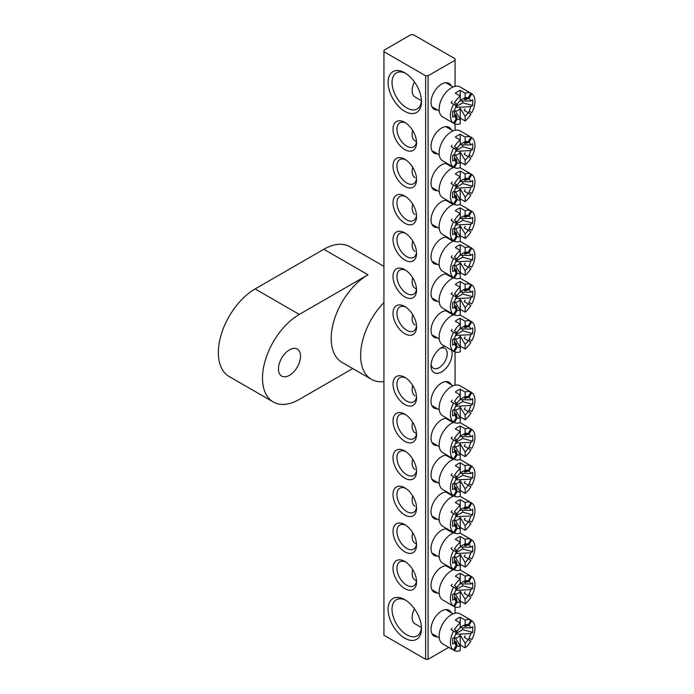 <?xml version="1.0" encoding="UTF-8"?>
<svg xmlns="http://www.w3.org/2000/svg" width="694" height="694" viewBox="0 0 694 694"><rect width="100%" height="100%" fill="white"/><g stroke="black" fill="none" stroke-linecap="round" stroke-linejoin="round"><path stroke-width="1.04" d="M289.485 375.324A15.615 9.013 120 0 0 299.687 361.565A15.615 9.013 120 0 0 297.292 349.056A15.615 9.013 120 0 0 289.485 349.837A15.615 9.013 120 0 0 279.292 363.587A15.615 9.013 120 0 0 281.686 376.096A15.615 9.013 120 0 0 289.485 375.324M352.743 368.549L299.305 399.406A52.041 30.042 -60 0 1 273.28 401.982L229.124 376.486A52.041 30.042 120 0 1 221.152 334.786A52.041 30.042 120 0 1 255.14 288.93L323.829 249.276L367.985 274.772A52.041 30.042 120 0 0 333.996 320.628A52.041 30.042 120 0 0 341.969 362.329L371.411 379.323A52.041 30.042 120 0 0 383.938 381.57M383.938 302.515A52.041 30.042 120 0 0 371.411 379.323M367.985 274.772L299.305 314.425A52.041 30.042 -60 0 0 265.308 360.281A52.041 30.042 -60 0 0 273.28 401.982M323.829 249.276A52.041 30.042 -60 0 1 349.854 246.7L383.938 266.375M437.385 636.78A14.921 8.614 -60 0 1 431.035 629.276A14.921 8.614 -60 0 1 441.584 611.006A14.921 8.614 -60 0 1 451.256 612.75M437.385 109.912A14.921 8.614 -60 0 1 431.035 102.4A14.921 8.614 -60 0 1 441.584 84.13A14.921 8.614 -60 0 1 451.256 85.874M451.603 350.149A14.921 8.614 -60 0 1 441.584 371.923A14.921 8.614 -60 0 1 431.035 365.833A14.921 8.614 -60 0 1 441.584 347.564L441.584 347.564A14.921 8.614 -60 0 1 444.88 346.271M431.113 364.281A11.451 6.61 120 0 0 433.403 368.245A11.451 6.61 120 0 0 439.129 367.681A11.451 6.61 120 0 0 446.606 357.592A11.451 6.61 120 0 0 444.854 348.414A11.451 6.61 120 0 0 440.274 348.414M404.784 638.194A23.587 13.62 60 0 1 388.102 609.306A23.587 13.62 60 0 1 404.784 599.677L404.784 599.677A23.587 13.62 60 0 1 421.466 628.564A23.587 13.62 60 0 1 404.784 638.194M405.799 600.293A20.811 12.015 -120 0 0 396.343 599.772A20.811 12.015 -120 0 0 393.151 616.454A20.811 12.015 -120 0 0 406.745 634.802A20.811 12.015 -120 0 0 417.155 635.825A20.811 12.015 -120 0 0 421.44 627.376M404.784 111.326A23.587 13.62 60 0 1 388.102 82.43A23.587 13.62 60 0 1 404.784 72.801L404.784 72.801A23.587 13.62 60 0 1 421.466 101.688A23.587 13.62 60 0 1 404.784 111.326M405.799 73.417A20.811 12.015 -120 0 0 396.343 72.905A20.811 12.015 -120 0 0 393.151 89.578A20.811 12.015 -120 0 0 406.745 107.926A20.811 12.015 -120 0 0 417.155 108.958A20.811 12.015 -120 0 0 421.44 100.509M437.385 153.816A14.921 8.614 -60 0 1 431.035 146.304A14.921 8.614 -60 0 1 441.584 128.034A14.921 8.614 -60 0 1 451.256 129.778M437.385 190.642A14.921 8.614 -60 0 1 431.035 183.129A14.921 8.614 -60 0 1 441.584 164.86A14.921 8.614 -60 0 1 447.196 163.489M450.51 165.398A14.921 8.614 -60 0 1 451.256 166.603M437.385 227.467A14.921 8.614 -60 0 1 431.035 219.955A14.921 8.614 -60 0 1 441.584 201.685A14.921 8.614 -60 0 1 447.196 200.314M450.51 202.223A14.921 8.614 -60 0 1 451.256 203.429M437.385 264.284A14.921 8.614 -60 0 1 431.035 256.78A14.921 8.614 -60 0 1 441.584 238.51A14.921 8.614 -60 0 1 447.196 237.14M450.51 239.048A14.921 8.614 -60 0 1 451.256 240.254M437.385 301.109A14.921 8.614 -60 0 1 431.035 293.605A14.921 8.614 -60 0 1 441.584 275.336A14.921 8.614 -60 0 1 447.196 273.957M450.51 275.874A14.921 8.614 -60 0 1 451.256 277.079M404.784 149.566A16.656 9.612 60 0 1 393.012 129.171A16.656 9.612 60 0 1 404.784 122.37L404.784 122.37A16.656 9.612 60 0 1 416.565 142.764A16.656 9.612 60 0 1 404.784 149.566M405.808 123.012A13.88 8.016 -120 0 0 399.813 122.812A13.88 8.016 -120 0 0 397.679 133.933A13.88 8.016 -120 0 0 406.745 146.165A13.88 8.016 -120 0 0 413.685 146.85A13.88 8.016 -120 0 0 416.513 141.559M404.784 186.391A16.656 9.612 60 0 1 393.012 165.996A16.656 9.612 60 0 1 404.784 159.195L404.784 159.195A16.656 9.612 60 0 1 416.565 179.59A16.656 9.612 60 0 1 404.784 186.391M405.808 159.837A13.88 8.016 -120 0 0 399.813 159.637A13.88 8.016 -120 0 0 397.679 170.759A13.88 8.016 -120 0 0 406.745 182.99A13.88 8.016 -120 0 0 413.685 183.676A13.88 8.016 -120 0 0 416.513 178.375M404.784 223.216A16.656 9.612 60 0 1 393.012 202.822A16.656 9.612 60 0 1 404.784 196.02L404.784 196.02A16.656 9.612 60 0 1 416.565 216.415A16.656 9.612 60 0 1 404.784 223.216M405.808 196.662A13.88 8.016 -120 0 0 399.813 196.463A13.88 8.016 -120 0 0 397.679 207.584A13.88 8.016 -120 0 0 406.745 219.816A13.88 8.016 -120 0 0 413.685 220.501A13.88 8.016 -120 0 0 416.513 215.201M404.784 260.033A16.656 9.612 60 0 1 393.012 239.638A16.656 9.612 60 0 1 404.784 232.846L404.784 232.846A16.656 9.612 60 0 1 416.565 253.241A16.656 9.612 60 0 1 404.784 260.033M405.808 233.488A13.88 8.016 -120 0 0 399.813 233.288A13.88 8.016 -120 0 0 397.679 244.409A13.88 8.016 -120 0 0 406.745 256.641A13.88 8.016 -120 0 0 413.685 257.327A13.88 8.016 -120 0 0 416.513 252.026M404.784 296.858A16.656 9.612 60 0 1 393.012 276.464A16.656 9.612 60 0 1 404.784 269.671L404.784 269.671A16.656 9.612 60 0 1 416.565 290.066A16.656 9.612 60 0 1 404.784 296.858M405.808 270.313A13.88 8.016 -120 0 0 399.813 270.113A13.88 8.016 -120 0 0 397.679 281.235A13.88 8.016 -120 0 0 406.745 293.467A13.88 8.016 -120 0 0 413.685 294.152A13.88 8.016 -120 0 0 416.513 288.851M437.385 337.935A14.921 8.614 -60 0 1 431.035 330.431A14.921 8.614 -60 0 1 441.584 312.161A14.921 8.614 -60 0 1 447.196 310.782M450.51 312.699A14.921 8.614 -60 0 1 451.256 313.905M404.784 333.684A16.656 9.612 60 0 1 393.012 313.289A16.656 9.612 60 0 1 404.784 306.496L404.784 306.496A16.656 9.612 60 0 1 416.565 326.891A16.656 9.612 60 0 1 404.784 333.684M405.808 307.138A13.88 8.016 -120 0 0 399.813 306.939A13.88 8.016 -120 0 0 397.679 318.06A13.88 8.016 -120 0 0 406.745 330.283A13.88 8.016 -120 0 0 413.685 330.977A13.88 8.016 -120 0 0 416.513 325.677M437.385 592.876A14.921 8.614 -60 0 1 431.035 585.372A14.921 8.614 -60 0 1 441.584 567.093A14.921 8.614 -60 0 1 447.196 565.723M450.51 567.64A14.921 8.614 -60 0 1 451.256 568.837M437.385 556.05A14.921 8.614 -60 0 1 431.035 548.546A14.921 8.614 -60 0 1 441.584 530.277A14.921 8.614 -60 0 1 447.196 528.897M450.51 530.815A14.921 8.614 -60 0 1 451.256 532.012M437.385 519.225A14.921 8.614 -60 0 1 431.035 511.721A14.921 8.614 -60 0 1 441.584 493.451A14.921 8.614 -60 0 1 447.196 492.072M450.51 493.989A14.921 8.614 -60 0 1 451.256 495.195M437.385 482.399A14.921 8.614 -60 0 1 431.035 474.896A14.921 8.614 -60 0 1 441.584 456.626A14.921 8.614 -60 0 1 447.196 455.247M450.51 457.164A14.921 8.614 -60 0 1 451.256 458.37M437.385 445.574A14.921 8.614 -60 0 1 431.035 438.07A14.921 8.614 -60 0 1 441.584 419.801A14.921 8.614 -60 0 1 447.196 418.43M450.51 420.338A14.921 8.614 -60 0 1 451.256 421.544M404.784 588.625A16.656 9.612 60 0 1 393.012 568.23A16.656 9.612 60 0 1 404.784 561.429L404.784 561.429A16.656 9.612 60 0 1 416.565 581.824A16.656 9.612 60 0 1 404.784 588.625M405.808 562.079A13.88 8.016 -120 0 0 399.813 561.88A13.88 8.016 -120 0 0 397.679 573.001A13.88 8.016 -120 0 0 406.745 585.224A13.88 8.016 -120 0 0 413.685 585.909A13.88 8.016 -120 0 0 416.513 580.618M404.784 551.799A16.656 9.612 60 0 1 393.012 531.404A16.656 9.612 60 0 1 404.784 524.603L404.784 524.603A16.656 9.612 60 0 1 416.565 544.998A16.656 9.612 60 0 1 404.784 551.799M405.808 525.254A13.88 8.016 -120 0 0 399.813 525.054A13.88 8.016 -120 0 0 397.679 536.176A13.88 8.016 -120 0 0 406.745 548.399A13.88 8.016 -120 0 0 413.685 549.093A13.88 8.016 -120 0 0 416.513 543.792M404.784 514.974A16.656 9.612 60 0 1 393.012 494.579A16.656 9.612 60 0 1 404.784 487.787L404.784 487.787A16.656 9.612 60 0 1 416.565 508.181A16.656 9.612 60 0 1 404.784 514.974M405.808 488.429A13.88 8.016 -120 0 0 399.813 488.229A13.88 8.016 -120 0 0 397.679 499.35A13.88 8.016 -120 0 0 406.745 511.573A13.88 8.016 -120 0 0 413.685 512.267A13.88 8.016 -120 0 0 416.513 506.967M404.784 478.149A16.656 9.612 60 0 1 393.012 457.754A16.656 9.612 60 0 1 404.784 450.961L404.784 450.961A16.656 9.612 60 0 1 416.565 471.356A16.656 9.612 60 0 1 404.784 478.149M405.808 451.603A13.88 8.016 -120 0 0 399.813 451.404A13.88 8.016 -120 0 0 397.679 462.525A13.88 8.016 -120 0 0 406.745 474.757A13.88 8.016 -120 0 0 413.685 475.442A13.88 8.016 -120 0 0 416.513 470.142M404.784 441.323A16.656 9.612 60 0 1 393.012 420.928A16.656 9.612 60 0 1 404.784 414.136L404.784 414.136A16.656 9.612 60 0 1 416.565 434.531A16.656 9.612 60 0 1 404.784 441.323M405.808 414.778A13.88 8.016 -120 0 0 399.813 414.578A13.88 8.016 -120 0 0 397.679 425.7A13.88 8.016 -120 0 0 406.745 437.931A13.88 8.016 -120 0 0 413.685 438.617A13.88 8.016 -120 0 0 416.513 433.316M437.385 408.757A14.921 8.614 -60 0 1 431.035 401.245A14.921 8.614 -60 0 1 441.584 382.975A14.921 8.614 -60 0 1 451.256 384.719M404.784 404.507A16.656 9.612 60 0 1 393.012 384.112A16.656 9.612 60 0 1 404.784 377.31L404.784 377.31A16.656 9.612 60 0 1 416.565 397.705A16.656 9.612 60 0 1 404.784 404.507M405.808 377.952A13.88 8.016 -120 0 0 399.813 377.753A13.88 8.016 -120 0 0 397.679 388.874A13.88 8.016 -120 0 0 406.745 401.106A13.88 8.016 -120 0 0 413.685 401.791A13.88 8.016 -120 0 0 416.513 396.491M428.094 75.776L455.073 60.196L455.073 58.773L413.372 34.7L410.917 34.7L383.938 50.28L383.938 51.694L425.639 75.776L428.094 75.776L428.094 659.3L448.766 647.363M455.073 613.21L455.073 606.964M455.073 385.187L455.073 352.023M455.073 130.246L455.073 123.992M455.073 86.342L455.073 60.196M383.938 51.694L383.938 635.227L425.639 659.3L425.639 75.776M428.094 659.3L425.639 659.3M455.351 333.293A8.918 5.153 -60 0 1 456.218 331.784L454.449 330.769A17.35 10.011 120 0 1 460.226 324.055L455.325 321.227A17.35 10.011 -60 0 1 460.226 318.39L460.226 328.644A11.893 6.871 120 0 0 457.181 332.339A2.976 1.718 -60 0 1 456.305 333.84A11.893 6.871 120 0 0 454.631 338.334L452.644 339.479L452.644 345.144L454.631 343.998A11.893 6.871 120 0 0 456.314 346.54L455.351 342.541A8.918 5.153 -60 0 0 456.218 343.044L457.181 347.043A11.893 6.871 120 0 0 460.226 347.226L460.226 351.815A17.35 10.011 120 0 1 454.449 351.771L457.181 347.043M412.704 314.59A13.88 8.016 120 0 0 412.149 318.676A13.88 8.016 120 0 0 415.021 325.026M453.971 314.668A17.35 10.011 120 0 0 439.129 337.084A17.35 10.011 120 0 0 442.72 345.022L451.551 350.123A17.35 10.011 120 0 0 452.002 350.357L454.449 351.771M452.002 329.346A17.35 10.011 120 0 0 451.135 330.856L453.581 332.27A17.35 10.011 120 0 0 450.415 343.599A17.35 10.011 120 0 0 453.581 351.268L456.314 346.54M460.226 318.39L465.136 321.227L465.136 325.816A11.893 6.871 120 0 1 468.181 325.998L470.905 321.261A17.35 10.011 120 0 0 465.136 321.227M469.326 320.35A17.35 10.011 120 0 0 468.901 320.081A17.35 10.011 120 0 0 468.459 319.847L471.773 321.764A17.35 10.011 120 0 1 474.948 329.433A17.35 10.011 120 0 1 471.773 340.771L469.049 339.192A11.893 6.871 120 0 0 470.723 334.708L455.568 335.436M468.459 340.858A17.35 10.011 120 0 0 469.326 339.349L469.049 339.192M465.101 336.911A8.918 5.153 -60 0 1 464.234 338.42L470.905 342.272A17.35 10.011 120 0 1 465.136 348.978L465.136 344.389A11.893 6.871 120 0 0 468.181 340.693M465.136 344.389L460.226 336.217A5.951 3.435 -60 0 1 455.325 339.045L460.226 347.226M454.353 338.49L454.631 343.998M459.949 328.913L470.723 329.043L472.718 327.889L472.718 333.554L470.723 334.708M470.723 329.043A11.893 6.871 120 0 0 469.049 326.492L471.773 321.764M453.581 332.27L456.314 333.849M457.181 332.339L454.449 330.769M460.226 336.217L460.226 346.15L465.136 348.978M459.775 346.506A17.35 10.011 120 0 0 460.226 346.15M460.226 328.323L465.136 325.816M451.551 350.123A17.35 10.011 120 0 1 451.135 349.854L453.581 351.268M455.689 343.955L456.218 343.044M469.049 326.492L465.101 327.663A8.918 5.153 -60 0 0 464.234 327.16L468.181 325.998M465.101 327.663L465.631 326.753M469.326 339.349L471.773 340.771M455.845 334.794L462.681 330.856L462.681 328.869M462.681 330.856L472.718 333.554M455.351 404.108A8.918 5.153 -60 0 1 456.218 402.607L454.449 401.583A17.35 10.011 120 0 1 460.226 394.877L455.325 392.041A17.35 10.011 -60 0 1 460.226 389.213L460.226 399.458A11.893 6.871 120 0 0 457.181 403.162A2.976 1.718 -60 0 1 456.305 404.663A11.893 6.871 120 0 0 454.631 409.148L452.644 410.301L452.644 415.966L454.631 414.812A11.893 6.871 120 0 0 456.314 417.354L455.351 413.355A8.918 5.153 -60 0 0 456.218 413.858L457.181 417.857A11.893 6.871 120 0 0 460.226 418.04L460.226 422.629A17.35 10.011 120 0 1 454.449 422.585L457.181 417.857M412.704 385.413A13.88 8.016 120 0 0 412.149 389.49A13.88 8.016 120 0 0 415.021 395.84M469.326 391.164A17.35 10.011 120 0 0 468.901 390.896L460.07 385.795A17.35 10.011 120 0 0 446.702 390.444A17.35 10.011 120 0 0 439.129 407.899A17.35 10.011 120 0 0 442.72 415.845L451.551 420.937A17.35 10.011 120 0 0 452.002 421.171L454.449 422.585M452.002 400.169A17.35 10.011 120 0 0 451.135 401.67L453.581 403.084A17.35 10.011 120 0 0 450.415 414.413A17.35 10.011 120 0 0 453.581 422.091L456.314 417.354M460.226 389.213L465.136 392.041L465.136 396.63A11.893 6.871 120 0 1 468.181 396.812L470.905 392.084A17.35 10.011 120 0 0 465.136 392.041M468.901 390.896A17.35 10.011 120 0 0 468.459 390.661L471.773 392.578A17.35 10.011 120 0 1 474.948 400.256A17.35 10.011 120 0 1 471.773 411.585L469.049 410.007A11.893 6.871 120 0 0 470.723 405.522L455.568 406.259M468.459 411.672A17.35 10.011 120 0 0 469.326 410.171L469.049 410.007M465.101 407.734A8.918 5.153 -60 0 1 464.234 409.234L470.905 413.086A17.35 10.011 120 0 1 465.136 419.792L465.136 415.212A11.893 6.871 120 0 0 468.181 411.507M465.136 415.212L460.226 407.031A5.951 3.435 -60 0 1 455.325 409.859L460.226 418.04M454.353 409.313L454.631 414.812M459.949 399.727L470.723 399.857L472.718 398.703L472.718 404.376L470.723 405.522M470.723 399.857A11.893 6.871 120 0 0 469.049 397.315L471.773 392.578M453.581 403.084L456.314 404.663M457.181 403.162L454.449 401.583M460.226 407.031L460.226 416.964L465.136 419.792M459.775 417.32A17.35 10.011 120 0 0 460.226 416.964M460.226 399.145L465.136 396.63M451.551 420.937A17.35 10.011 120 0 1 451.135 420.668L453.581 422.091M455.689 414.769L456.218 413.858M469.049 397.315L465.101 398.477A8.918 5.153 -60 0 0 464.234 397.983L468.181 396.812M465.101 398.477L465.631 397.567M469.326 410.171L471.773 411.585M455.845 405.617L462.681 401.67L462.681 399.692M462.681 401.67L472.718 404.376M455.351 105.262A8.918 5.153 -60 0 1 456.218 103.762L454.449 102.738A17.35 10.011 120 0 1 460.226 96.032L455.325 93.196A17.35 10.011 -60 0 1 460.226 90.367L460.226 100.613A11.893 6.871 120 0 0 457.181 104.317A2.976 1.718 -60 0 1 456.305 105.809M452.002 101.324A17.35 10.011 120 0 0 451.135 102.825L456.314 105.818A11.893 6.871 120 0 0 454.631 110.303L452.644 111.456L452.644 117.121L454.631 115.967A11.893 6.871 120 0 0 456.314 118.509L455.351 114.51A8.918 5.153 -60 0 0 456.218 115.013L457.181 119.012A11.893 6.871 120 0 0 460.226 119.195L460.226 123.784A17.35 10.011 120 0 1 454.449 123.74L457.181 119.012M414.474 81.97A13.88 8.016 120 0 0 412.149 90.645A13.88 8.016 120 0 0 415.021 96.995L421.423 100.699M469.326 92.319A17.35 10.011 120 0 0 468.901 92.05L460.07 86.95A17.35 10.011 120 0 0 446.702 91.599A17.35 10.011 120 0 0 439.129 109.053A17.35 10.011 120 0 0 442.72 117L451.551 122.092A17.35 10.011 120 0 0 452.002 122.326L454.449 123.74M453.581 104.239A17.35 10.011 120 0 0 450.415 115.568A17.35 10.011 120 0 0 453.581 123.246L456.314 118.509M460.226 90.367L465.136 93.196L465.136 97.785A11.893 6.871 120 0 1 468.181 97.967L470.905 93.239A17.35 10.011 120 0 0 465.136 93.196M468.901 92.05A17.35 10.011 120 0 0 468.459 91.816L471.773 93.733A17.35 10.011 120 0 1 474.948 101.411A17.35 10.011 120 0 1 471.773 112.74L469.049 111.161A11.893 6.871 120 0 0 470.723 106.676L455.568 107.414M468.459 112.827A17.35 10.011 120 0 0 469.326 111.326L469.049 111.161M465.101 108.889A8.918 5.153 -60 0 1 464.234 110.389L470.905 114.241A17.35 10.011 120 0 1 465.136 120.947L465.136 116.366A11.893 6.871 120 0 0 468.181 112.662M465.136 116.366L460.226 108.186A5.951 3.435 -60 0 1 455.325 111.014L460.226 119.195M454.353 110.467L454.631 115.967M459.949 100.882L470.723 101.012L472.718 99.858L472.718 105.531L470.723 106.676M470.723 101.012A11.893 6.871 120 0 0 469.049 98.47L471.773 93.733M457.181 104.317L454.449 102.738M460.226 108.186L460.226 118.119L465.136 120.947M459.775 118.474A17.35 10.011 120 0 0 460.226 118.119M460.226 100.3L465.136 97.785M451.551 122.092A17.35 10.011 120 0 1 451.135 121.823L453.581 123.246M455.689 115.924L456.218 115.013M469.049 98.47L465.101 99.632A8.918 5.153 -60 0 0 464.234 99.138L468.181 97.967M465.101 99.632L465.631 98.722M469.326 111.326L471.773 112.74M455.845 106.772L462.681 102.825L462.681 100.847M462.681 102.825L472.718 105.531M455.351 632.139A8.918 5.153 -60 0 1 456.218 630.629L454.449 629.614A17.35 10.011 120 0 1 460.226 622.9L455.325 620.072A17.35 10.011 -60 0 1 460.226 617.235L460.226 627.489A11.893 6.871 120 0 0 457.181 631.184A2.976 1.718 -60 0 1 456.305 632.685M452.002 628.191A17.35 10.011 120 0 0 451.135 629.701L456.314 632.694A11.893 6.871 120 0 0 454.631 637.179L452.644 638.324L452.644 643.989L454.631 642.844A11.893 6.871 120 0 0 456.314 645.385L455.351 641.386A8.918 5.153 -60 0 0 456.218 641.889L457.181 645.888A11.893 6.871 120 0 0 460.226 646.071L460.226 650.66A17.35 10.011 120 0 1 454.449 650.616L457.181 645.888M414.474 608.846A13.88 8.016 120 0 0 412.149 617.521A13.88 8.016 120 0 0 415.021 623.871L421.423 627.567M469.326 619.195A17.35 10.011 120 0 0 468.901 618.927L460.07 613.826A17.35 10.011 120 0 0 446.702 618.475A17.35 10.011 120 0 0 439.129 635.93A17.35 10.011 120 0 0 442.72 643.867L451.551 648.968A17.35 10.011 120 0 0 452.002 649.202L454.449 650.616M453.581 631.115A17.35 10.011 120 0 0 450.415 642.444A17.35 10.011 120 0 0 453.581 650.113L456.314 645.385M460.226 617.235L465.136 620.072L465.136 624.661A11.893 6.871 120 0 1 468.181 624.843L470.905 620.106A17.35 10.011 120 0 0 465.136 620.072M468.901 618.927A17.35 10.011 120 0 0 468.459 618.692L471.773 620.61A17.35 10.011 120 0 1 474.948 628.278A17.35 10.011 120 0 1 471.773 639.616L469.049 638.038A11.893 6.871 120 0 0 470.723 633.553L455.568 634.281M468.459 639.703A17.35 10.011 120 0 0 469.326 638.194L469.049 638.038M465.101 635.756A8.918 5.153 -60 0 1 464.234 637.266L470.905 641.117A17.35 10.011 120 0 1 465.136 647.823L465.136 643.234A11.893 6.871 120 0 0 468.181 639.538M465.136 643.234L460.226 635.062A5.951 3.435 -60 0 1 455.325 637.89L460.226 646.071M454.353 637.335L454.631 642.844M459.949 627.758L470.723 627.888L472.718 626.734L472.718 632.399L470.723 633.553M470.723 627.888A11.893 6.871 120 0 0 469.049 625.337L471.773 620.61M457.181 631.184L454.449 629.614M460.226 635.062L460.226 644.995L465.136 647.823M459.775 645.351A17.35 10.011 120 0 0 460.226 644.995M460.226 627.168L465.136 624.661M451.551 648.968A17.35 10.011 120 0 1 451.135 648.699L453.581 650.113M455.689 642.8L456.218 641.889M469.049 625.337L465.101 626.509A8.918 5.153 -60 0 0 464.234 626.005L468.181 624.843M465.101 626.509L465.631 625.598M469.326 638.194L471.773 639.616M455.845 633.639L462.681 629.701L462.681 627.714M462.681 629.701L472.718 632.399M455.351 296.468A8.918 5.153 -60 0 1 456.218 294.967L454.449 293.944A17.35 10.011 120 0 1 460.226 287.229L455.325 284.401A17.35 10.011 -60 0 1 460.226 281.564L460.226 291.818A11.893 6.871 120 0 0 457.181 295.523A2.976 1.718 -60 0 1 456.305 297.015A11.893 6.871 120 0 0 454.631 301.508L452.644 302.653L452.644 308.318L454.631 307.173A11.893 6.871 120 0 0 456.314 309.715L455.351 305.716A8.918 5.153 -60 0 0 456.218 306.219L457.181 310.218A11.893 6.871 120 0 0 460.226 310.4L460.226 314.989A17.35 10.011 120 0 1 454.449 314.946L457.181 310.218M412.704 277.765A13.88 8.016 120 0 0 412.149 281.851A13.88 8.016 120 0 0 415.021 288.201L416.495 289.051M453.971 277.843A17.35 10.011 120 0 0 439.129 300.259A17.35 10.011 120 0 0 442.72 308.205L451.551 313.298A17.35 10.011 120 0 0 452.002 313.532L454.449 314.946M452.002 292.53A17.35 10.011 120 0 0 451.135 294.03L453.581 295.444A17.35 10.011 120 0 0 450.415 306.774A17.35 10.011 120 0 0 453.581 314.451L456.314 309.715M460.226 281.564L465.136 284.401L465.136 288.99A11.893 6.871 120 0 1 468.181 289.172L470.905 284.445A17.35 10.011 120 0 0 465.136 284.401M469.326 283.525A17.35 10.011 120 0 0 468.901 283.256A17.35 10.011 120 0 0 468.459 283.022L471.773 284.939A17.35 10.011 120 0 1 474.948 292.616A17.35 10.011 120 0 1 471.773 303.946L469.049 302.367A11.893 6.871 120 0 0 470.723 297.882L455.568 298.62M468.459 304.033A17.35 10.011 120 0 0 469.326 302.532L469.049 302.367M465.101 300.094A8.918 5.153 -60 0 1 464.234 301.595L470.905 305.447A17.35 10.011 120 0 1 465.136 312.153L465.136 307.563A11.893 6.871 120 0 0 468.181 303.868M465.136 307.563L460.226 299.392A5.951 3.435 -60 0 1 455.325 302.22L460.226 310.4M454.353 301.664L454.631 307.173M459.949 292.087L470.723 292.217L472.718 291.064L472.718 296.728L470.723 297.882M470.723 292.217A11.893 6.871 120 0 0 469.049 289.667L471.773 284.939M453.581 295.444L456.314 297.023M457.181 295.523L454.449 293.944M460.226 299.392L460.226 309.324L465.136 312.153M459.775 309.68A17.35 10.011 120 0 0 460.226 309.324M460.226 291.497L465.136 288.99M451.551 313.298A17.35 10.011 120 0 1 451.135 313.029L453.581 314.451M455.689 307.13L456.218 306.219M469.049 289.667L465.101 290.838A8.918 5.153 -60 0 0 464.234 290.335L468.181 289.172M465.101 290.838L465.631 289.927M469.326 302.532L471.773 303.946M455.845 297.978L462.681 294.03L462.681 292.044M462.681 294.03L472.718 296.728M455.351 440.933A8.918 5.153 -60 0 1 456.218 439.432L454.449 438.408A17.35 10.011 120 0 1 460.226 431.703L455.325 428.866A17.35 10.011 -60 0 1 460.226 426.038L460.226 436.283A11.893 6.871 120 0 0 457.181 439.987A2.976 1.718 -60 0 1 456.305 441.479A11.893 6.871 120 0 0 454.631 445.973L452.644 447.118L452.644 452.792L454.631 451.638A11.893 6.871 120 0 0 456.314 454.18L455.351 450.18A8.918 5.153 -60 0 0 456.218 450.684L457.181 454.683A11.893 6.871 120 0 0 460.226 454.865L460.226 459.454A17.35 10.011 120 0 1 454.449 459.411L457.181 454.683M412.704 422.23A13.88 8.016 120 0 0 412.149 426.316A13.88 8.016 120 0 0 415.021 432.666L416.495 433.516M453.971 422.308A17.35 10.011 120 0 0 439.129 444.724A17.35 10.011 120 0 0 442.72 452.67L451.551 457.762A17.35 10.011 120 0 0 452.002 457.997L454.449 459.411M452.002 436.994A17.35 10.011 120 0 0 451.135 438.495L453.581 439.909A17.35 10.011 120 0 0 450.415 451.239A17.35 10.011 120 0 0 453.581 458.916L456.314 454.18M460.226 426.038L465.136 428.866L465.136 433.455A11.893 6.871 120 0 1 468.181 433.637L470.905 428.909A17.35 10.011 120 0 0 465.136 428.866M469.326 427.99A17.35 10.011 120 0 0 468.901 427.721A17.35 10.011 120 0 0 468.459 427.487L471.773 429.404A17.35 10.011 120 0 1 474.948 437.081A17.35 10.011 120 0 1 471.773 448.411L469.049 446.832A11.893 6.871 120 0 0 470.723 442.347L455.568 443.084M468.459 448.498A17.35 10.011 120 0 0 469.326 446.997L469.049 446.832M465.101 444.559A8.918 5.153 -60 0 1 464.234 446.06L470.905 449.912A17.35 10.011 120 0 1 465.136 456.617L465.136 452.037A11.893 6.871 120 0 0 468.181 448.333M465.136 452.037L460.226 443.856A5.951 3.435 -60 0 1 455.325 446.684L460.226 454.865M454.353 446.129L454.631 451.638M459.949 436.552L470.723 436.682L472.718 435.528L472.718 441.193L470.723 442.347M470.723 436.682A11.893 6.871 120 0 0 469.049 434.14L471.773 429.404M453.581 439.909L456.314 441.488M457.181 439.987L454.449 438.408M460.226 443.856L460.226 453.789L465.136 456.617M459.775 454.145A17.35 10.011 120 0 0 460.226 453.789M460.226 435.971L465.136 433.455M451.551 457.762A17.35 10.011 120 0 1 451.135 457.493L453.581 458.916M455.689 451.594L456.218 450.684M469.049 434.14L465.101 435.303A8.918 5.153 -60 0 0 464.234 434.8L468.181 433.637M465.101 435.303L465.631 434.392M469.326 446.997L471.773 448.411M455.845 442.442L462.681 438.495L462.681 436.509M462.681 438.495L472.718 441.193M455.351 259.643A8.918 5.153 -60 0 1 456.218 258.142L454.449 257.118A17.35 10.011 120 0 1 460.226 250.413L455.325 247.576A17.35 10.011 -60 0 1 460.226 244.748L460.226 254.993A11.893 6.871 120 0 0 457.181 258.697A2.976 1.718 -60 0 1 456.305 260.189A11.893 6.871 120 0 0 454.631 264.683L452.644 265.837L452.644 271.501L454.631 270.348A11.893 6.871 120 0 0 456.314 272.889L455.351 268.89A8.918 5.153 -60 0 0 456.218 269.393L457.181 273.393A11.893 6.871 120 0 0 460.226 273.575L460.226 278.164A17.35 10.011 120 0 1 454.449 278.121L457.181 273.393M412.704 240.948A13.88 8.016 120 0 0 412.149 245.025A13.88 8.016 120 0 0 415.021 251.375M453.971 241.018A17.35 10.011 120 0 0 439.129 263.434A17.35 10.011 120 0 0 442.72 271.38L451.551 276.472A17.35 10.011 120 0 0 452.002 276.706L454.449 278.121M452.002 255.704A17.35 10.011 120 0 0 451.135 257.205L453.581 258.619A17.35 10.011 120 0 0 450.415 269.949A17.35 10.011 120 0 0 453.581 277.626L456.314 272.889M460.226 244.748L465.136 247.576L465.136 252.165A11.893 6.871 120 0 1 468.181 252.347L470.905 247.619A17.35 10.011 120 0 0 465.136 247.576M469.326 246.7A17.35 10.011 120 0 0 468.901 246.431A17.35 10.011 120 0 0 468.459 246.197L471.773 248.114A17.35 10.011 120 0 1 474.948 255.791A17.35 10.011 120 0 1 471.773 267.121L469.049 265.542A11.893 6.871 120 0 0 470.723 261.057L455.568 261.794M468.459 267.207A17.35 10.011 120 0 0 469.326 265.707L469.049 265.542M465.101 263.269A8.918 5.153 -60 0 1 464.234 264.77L470.905 268.621A17.35 10.011 120 0 1 465.136 275.327L465.136 270.747A11.893 6.871 120 0 0 468.181 267.043M465.136 270.747L460.226 262.566A5.951 3.435 -60 0 1 455.325 265.394L460.226 273.575M454.353 264.848L454.631 270.348M459.949 255.262L470.723 255.392L472.718 254.238L472.718 259.903L470.723 261.057M470.723 255.392A11.893 6.871 120 0 0 469.049 252.85L471.773 248.114M453.581 258.619L456.314 260.198M457.181 258.697L454.449 257.118M460.226 262.566L460.226 272.499L465.136 275.327M459.775 272.855A17.35 10.011 120 0 0 460.226 272.499M460.226 254.681L465.136 252.165M451.551 276.472A17.35 10.011 120 0 1 451.135 276.203L453.581 277.626M455.689 270.304L456.218 269.393M469.049 252.85L465.101 254.013A8.918 5.153 -60 0 0 464.234 253.518L468.181 252.347M465.101 254.013L465.631 253.102M469.326 265.707L471.773 267.121M455.845 261.152L462.681 257.205L462.681 255.227M462.681 257.205L472.718 259.903M455.351 477.758A8.918 5.153 -60 0 1 456.218 476.258L454.449 475.234A17.35 10.011 120 0 1 460.226 468.519L455.325 465.691A17.35 10.011 -60 0 1 460.226 462.855L460.226 473.108A11.893 6.871 120 0 0 457.181 476.813A2.976 1.718 -60 0 1 456.305 478.305A11.893 6.871 120 0 0 454.631 482.798L452.644 483.944L452.644 489.608L454.631 488.463A11.893 6.871 120 0 0 456.314 491.005L455.351 487.006A8.918 5.153 -60 0 0 456.218 487.509L457.181 491.508A11.893 6.871 120 0 0 460.226 491.69L460.226 496.279A17.35 10.011 120 0 1 454.449 496.236L457.181 491.508M412.704 459.055A13.88 8.016 120 0 0 412.149 463.141A13.88 8.016 120 0 0 415.021 469.491M453.971 459.133A17.35 10.011 120 0 0 439.129 481.549A17.35 10.011 120 0 0 442.72 489.496L451.551 494.588A17.35 10.011 120 0 0 452.002 494.822L454.449 496.236M452.002 473.82A17.35 10.011 120 0 0 451.135 475.321L453.581 476.735A17.35 10.011 120 0 0 450.415 488.064A17.35 10.011 120 0 0 453.581 495.742L456.314 491.005M460.226 462.855L465.136 465.691L465.136 470.28A11.893 6.871 120 0 1 468.181 470.463L470.905 465.726A17.35 10.011 120 0 0 465.136 465.691M469.326 464.815A17.35 10.011 120 0 0 468.901 464.546A17.35 10.011 120 0 0 468.459 464.312L471.773 466.229A17.35 10.011 120 0 1 474.948 473.907A17.35 10.011 120 0 1 471.773 485.236L469.049 483.657A11.893 6.871 120 0 0 470.723 479.172L455.568 479.91M468.459 485.323A17.35 10.011 120 0 0 469.326 483.822L469.049 483.657M465.101 481.376A8.918 5.153 -60 0 1 464.234 482.885L470.905 486.737A17.35 10.011 120 0 1 465.136 493.443L465.136 488.854A11.893 6.871 120 0 0 468.181 485.158M465.136 488.854L460.226 480.682A5.951 3.435 -60 0 1 455.325 483.51L460.226 491.69M454.353 482.955L454.631 488.463M459.949 473.377L470.723 473.508L472.718 472.354L472.718 478.019L470.723 479.172M470.723 473.508A11.893 6.871 120 0 0 469.049 470.957L471.773 466.229M453.581 476.735L456.314 478.313M457.181 476.813L454.449 475.234M460.226 480.682L460.226 490.615L465.136 493.443M459.775 490.97A17.35 10.011 120 0 0 460.226 490.615M460.226 472.788L465.136 470.28M451.551 494.588A17.35 10.011 120 0 1 451.135 494.319L453.581 495.742M455.689 488.42L456.218 487.509M469.049 470.957L465.101 472.128A8.918 5.153 -60 0 0 464.234 471.625L468.181 470.463M465.101 472.128L465.631 471.217M469.326 483.822L471.773 485.236M455.845 479.259L462.681 475.321L462.681 473.334M462.681 475.321L472.718 478.019M455.351 222.817A8.918 5.153 -60 0 1 456.218 221.317L454.449 220.293A17.35 10.011 120 0 1 460.226 213.587L455.325 210.75A17.35 10.011 -60 0 1 460.226 207.922L460.226 218.168A11.893 6.871 120 0 0 457.181 221.872A2.976 1.718 -60 0 1 456.305 223.373A11.893 6.871 120 0 0 454.631 227.858L452.644 229.011L452.644 234.676L454.631 233.522A11.893 6.871 120 0 0 456.314 236.073L455.351 232.065A8.918 5.153 -60 0 0 456.218 232.568L457.181 236.567A11.893 6.871 120 0 0 460.226 236.749L460.226 241.339A17.35 10.011 120 0 1 454.449 241.295L457.181 236.567M412.704 204.123A13.88 8.016 120 0 0 412.149 208.2A13.88 8.016 120 0 0 415.021 214.55M453.971 204.192A17.35 10.011 120 0 0 439.129 226.608A17.35 10.011 120 0 0 442.72 234.555L451.551 239.656A17.35 10.011 120 0 0 452.002 239.881L454.449 241.295M452.002 218.879A17.35 10.011 120 0 0 451.135 220.38L453.581 221.794A17.35 10.011 120 0 0 450.415 233.123A17.35 10.011 120 0 0 453.581 240.801L456.314 236.073M460.226 207.922L465.136 210.75L465.136 215.34A11.893 6.871 120 0 1 468.181 215.522L470.905 210.794A17.35 10.011 120 0 0 465.136 210.75M469.326 209.874A17.35 10.011 120 0 0 468.901 209.605A17.35 10.011 120 0 0 468.459 209.371L471.773 211.288A17.35 10.011 120 0 1 474.948 218.966A17.35 10.011 120 0 1 471.773 230.295L469.049 228.716A11.893 6.871 120 0 0 470.723 224.231L455.568 224.969M468.459 230.382A17.35 10.011 120 0 0 469.326 228.881L469.049 228.716M465.101 226.444A8.918 5.153 -60 0 1 464.234 227.944L470.905 231.796A17.35 10.011 120 0 1 465.136 238.502L465.136 233.921A11.893 6.871 120 0 0 468.181 230.217M465.136 233.921L460.226 225.741A5.951 3.435 -60 0 1 455.325 228.569L460.226 236.749M454.353 228.022L454.631 233.522M459.949 218.437L470.723 218.567L472.718 217.413L472.718 223.086L470.723 224.231M470.723 218.567A11.893 6.871 120 0 0 469.049 216.025L471.773 211.288M453.581 221.794L456.314 223.373M457.181 221.872L454.449 220.293M460.226 225.741L460.226 235.674L465.136 238.502M459.775 236.029A17.35 10.011 120 0 0 460.226 235.674M460.226 217.855L465.136 215.34M451.551 239.656A17.35 10.011 120 0 1 451.135 239.378L453.581 240.801M455.689 233.479L456.218 232.568M469.049 216.025L465.101 217.187A8.918 5.153 -60 0 0 464.234 216.693L468.181 215.522M465.101 217.187L465.631 216.276M469.326 228.881L471.773 230.295M455.845 224.327L462.681 220.38L462.681 218.402M462.681 220.38L472.718 223.086M455.351 185.992A8.918 5.153 -60 0 1 456.218 184.491L454.449 183.468A17.35 10.011 120 0 1 460.226 176.762L455.325 173.925A17.35 10.011 -60 0 1 460.226 171.097L460.226 181.351A11.893 6.871 120 0 0 457.181 185.046A2.976 1.718 -60 0 1 456.305 186.547A11.893 6.871 120 0 0 454.631 191.032L452.644 192.186L452.644 197.851L454.631 196.697A11.893 6.871 120 0 0 456.314 199.247L455.351 195.24A8.918 5.153 -60 0 0 456.218 195.743L457.181 199.742A11.893 6.871 120 0 0 460.226 199.924L460.226 204.513A17.35 10.011 120 0 1 454.449 204.478L457.181 199.742M412.704 167.297A13.88 8.016 120 0 0 412.149 171.375A13.88 8.016 120 0 0 415.021 177.725M453.971 167.375A17.35 10.011 120 0 0 439.129 189.783A17.35 10.011 120 0 0 442.72 197.729L451.551 202.83A17.35 10.011 120 0 0 452.002 203.056L454.449 204.478M452.002 182.054A17.35 10.011 120 0 0 451.135 183.554L453.581 184.968A17.35 10.011 120 0 0 450.415 196.307A17.35 10.011 120 0 0 453.581 203.975L456.314 199.247M460.226 171.097L465.136 173.925L465.136 178.514A11.893 6.871 120 0 1 468.181 178.696L470.905 173.968A17.35 10.011 120 0 0 465.136 173.925M469.326 173.049A17.35 10.011 120 0 0 468.901 172.78A17.35 10.011 120 0 0 468.459 172.554L471.773 174.472A17.35 10.011 120 0 1 474.948 182.14A17.35 10.011 120 0 1 471.773 193.47L469.049 191.891A11.893 6.871 120 0 0 470.723 187.406L455.568 188.143M468.459 193.557A17.35 10.011 120 0 0 469.326 192.056L469.049 191.891M465.101 189.618A8.918 5.153 -60 0 1 464.234 191.119L470.905 194.971A17.35 10.011 120 0 1 465.136 201.685L465.136 197.096A11.893 6.871 120 0 0 468.181 193.4M465.136 197.096L460.226 188.915A5.951 3.435 -60 0 1 455.325 191.752L460.226 199.924M454.353 191.197L454.631 196.697M459.949 181.62L470.723 181.741L472.718 180.596L472.718 186.261L470.723 187.406M470.723 181.741A11.893 6.871 120 0 0 469.049 179.199L471.773 174.472M453.581 184.968L456.314 186.547M457.181 185.046L454.449 183.468M460.226 188.915L460.226 198.848L465.136 201.685M459.775 199.204A17.35 10.011 120 0 0 460.226 198.848M460.226 181.03L465.136 178.514M451.551 202.83A17.35 10.011 120 0 1 451.135 202.561L453.581 203.975M455.689 196.662L456.218 195.743M469.049 179.199L465.101 180.362A8.918 5.153 -60 0 0 464.234 179.867L468.181 178.696M465.101 180.362L465.631 179.451M469.326 192.056L471.773 193.47M455.845 187.501L462.681 183.554L462.681 181.576M462.681 183.554L472.718 186.261M455.351 514.584A8.918 5.153 -60 0 1 456.218 513.074L454.449 512.059A17.35 10.011 120 0 1 460.226 505.345L455.325 502.517A17.35 10.011 -60 0 1 460.226 499.68L460.226 509.934A11.893 6.871 120 0 0 457.181 513.629A2.976 1.718 -60 0 1 456.305 515.13A11.893 6.871 120 0 0 454.631 519.624L452.644 520.769L452.644 526.434L454.631 525.289A11.893 6.871 120 0 0 456.314 527.83L455.351 523.831A8.918 5.153 -60 0 0 456.218 524.334L457.181 528.334A11.893 6.871 120 0 0 460.226 528.516L460.226 533.105A17.35 10.011 120 0 1 454.449 533.061L457.181 528.334M412.704 495.88A13.88 8.016 120 0 0 412.149 499.966A13.88 8.016 120 0 0 415.021 506.316M453.971 495.958A17.35 10.011 120 0 0 439.129 518.375A17.35 10.011 120 0 0 442.72 526.312L451.551 531.413A17.35 10.011 120 0 0 452.002 531.647L454.449 533.061M452.002 510.637A17.35 10.011 120 0 0 451.135 512.146L453.581 513.56A17.35 10.011 120 0 0 450.415 524.89A17.35 10.011 120 0 0 453.581 532.558L456.314 527.83M460.226 499.68L465.136 502.517L465.136 507.106A11.893 6.871 120 0 1 468.181 507.288L470.905 502.551A17.35 10.011 120 0 0 465.136 502.517M469.326 501.641A17.35 10.011 120 0 0 468.901 501.372A17.35 10.011 120 0 0 468.459 501.137L471.773 503.055A17.35 10.011 120 0 1 474.948 510.723A17.35 10.011 120 0 1 471.773 522.062L469.049 520.483A11.893 6.871 120 0 0 470.723 515.998L455.568 516.726M468.459 522.148A17.35 10.011 120 0 0 469.326 520.639L469.049 520.483M465.101 518.201A8.918 5.153 -60 0 1 464.234 519.711L470.905 523.562A17.35 10.011 120 0 1 465.136 530.268L465.136 525.679A11.893 6.871 120 0 0 468.181 521.983M465.136 525.679L460.226 517.507A5.951 3.435 -60 0 1 455.325 520.335L460.226 528.516M454.353 519.78L454.631 525.289M459.949 510.203L470.723 510.333L472.718 509.179L472.718 514.844L470.723 515.998M470.723 510.333A11.893 6.871 120 0 0 469.049 507.782L471.773 503.055M453.581 513.56L456.314 515.139M457.181 513.629L454.449 512.059M460.226 517.507L460.226 527.44L465.136 530.268M459.775 527.796A17.35 10.011 120 0 0 460.226 527.44M460.226 509.613L465.136 507.106M451.551 531.413A17.35 10.011 120 0 1 451.135 531.144L453.581 532.558M455.689 525.245L456.218 524.334M469.049 507.782L465.101 508.954A8.918 5.153 -60 0 0 464.234 508.45L468.181 507.288M465.101 508.954L465.631 508.043M469.326 520.639L471.773 522.062M455.845 516.084L462.681 512.146L462.681 510.159M462.681 512.146L472.718 514.844M455.351 551.409A8.918 5.153 -60 0 1 456.218 549.9L454.449 548.885A17.35 10.011 120 0 1 460.226 542.17L455.325 539.342A17.35 10.011 -60 0 1 460.226 536.505L460.226 546.759A11.893 6.871 120 0 0 457.181 550.455A2.976 1.718 -60 0 1 456.305 551.956A11.893 6.871 120 0 0 454.631 556.449L452.644 557.594L452.644 563.259L454.631 562.114A11.893 6.871 120 0 0 456.314 564.656L455.351 560.657A8.918 5.153 -60 0 0 456.218 561.16L457.181 565.159A11.893 6.871 120 0 0 460.226 565.341L460.226 569.93A17.35 10.011 120 0 1 454.449 569.887L457.181 565.159M412.704 532.706A13.88 8.016 120 0 0 412.149 536.792A13.88 8.016 120 0 0 415.021 543.142L416.495 543.992M453.971 532.784A17.35 10.011 120 0 0 439.129 555.2A17.35 10.011 120 0 0 442.72 563.138L451.551 568.239A17.35 10.011 120 0 0 452.002 568.473L454.449 569.887M452.002 547.462A17.35 10.011 120 0 0 451.135 548.963L453.581 550.385A17.35 10.011 120 0 0 450.415 561.715A17.35 10.011 120 0 0 453.581 569.384L456.314 564.656M460.226 536.505L465.136 539.342L465.136 543.931A11.893 6.871 120 0 1 468.181 544.113L470.905 539.377A17.35 10.011 120 0 0 465.136 539.342M469.326 538.466A17.35 10.011 120 0 0 468.901 538.197A17.35 10.011 120 0 0 468.459 537.963L471.773 539.88A17.35 10.011 120 0 1 474.948 547.549A17.35 10.011 120 0 1 471.773 558.887L469.049 557.308A11.893 6.871 120 0 0 470.723 552.823L455.568 553.552M468.459 558.974A17.35 10.011 120 0 0 469.326 557.464L469.049 557.308M465.101 555.026A8.918 5.153 -60 0 1 464.234 556.527L470.905 560.388A17.35 10.011 120 0 1 465.136 567.093L465.136 562.504A11.893 6.871 120 0 0 468.181 558.809M465.136 562.504L460.226 554.332A5.951 3.435 -60 0 1 455.325 557.161L460.226 565.341M454.353 556.605L454.631 562.114M459.949 547.028L470.723 547.158L472.718 546.005L472.718 551.669L470.723 552.823M470.723 547.158A11.893 6.871 120 0 0 469.049 544.608L471.773 539.88M453.581 550.385L456.314 551.956M457.181 550.455L454.449 548.885M460.226 554.332L460.226 564.265L465.136 567.093M459.775 564.612A17.35 10.011 120 0 0 460.226 564.265M460.226 546.438L465.136 543.931M451.551 568.239A17.35 10.011 120 0 1 451.135 567.97L453.581 569.384M455.689 562.071L456.218 561.16M469.049 544.608L465.101 545.779A8.918 5.153 -60 0 0 464.234 545.276L468.181 544.113M465.101 545.779L465.631 544.868M469.326 557.464L471.773 558.887M455.845 552.91L462.681 548.971L462.681 546.985M462.681 548.971L472.718 551.669M455.351 149.167A8.918 5.153 -60 0 1 456.218 147.666L454.449 146.642A17.35 10.011 120 0 1 460.226 139.936L455.325 137.1A17.35 10.011 -60 0 1 460.226 134.272L460.226 144.525A11.893 6.871 120 0 0 457.181 148.221A2.976 1.718 -60 0 1 456.305 149.722A11.893 6.871 120 0 0 454.631 154.207L452.644 155.361L452.644 161.025L454.631 159.872A11.893 6.871 120 0 0 456.314 162.422L455.351 158.423A8.918 5.153 -60 0 0 456.218 158.917L457.181 162.917A11.893 6.871 120 0 0 460.226 163.099L460.226 167.688A17.35 10.011 120 0 1 454.449 167.653L457.181 162.917M412.704 130.472A13.88 8.016 120 0 0 412.149 134.549A13.88 8.016 120 0 0 415.021 140.899L416.495 141.758M469.326 136.224A17.35 10.011 120 0 0 468.901 135.955L460.07 130.862A17.35 10.011 120 0 0 446.702 135.504A17.35 10.011 120 0 0 439.129 152.966A17.35 10.011 120 0 0 442.72 160.904L451.551 166.005A17.35 10.011 120 0 0 452.002 166.23L454.449 167.653M452.002 145.228A17.35 10.011 120 0 0 451.135 146.729L453.581 148.143A17.35 10.011 120 0 0 450.415 159.481A17.35 10.011 120 0 0 453.581 167.15L456.314 162.422M460.226 134.272L465.136 137.1L465.136 141.689A11.893 6.871 120 0 1 468.181 141.871L470.905 137.143A17.35 10.011 120 0 0 465.136 137.1M468.901 135.955A17.35 10.011 120 0 0 468.459 135.729L471.773 137.646A17.35 10.011 120 0 1 474.948 145.315A17.35 10.011 120 0 1 471.773 156.644L469.049 155.066A11.893 6.871 120 0 0 470.723 150.581L455.568 151.318M468.459 156.731A17.35 10.011 120 0 0 469.326 155.23L469.049 155.066M465.101 152.793A8.918 5.153 -60 0 1 464.234 154.294L470.905 158.145A17.35 10.011 120 0 1 465.136 164.86L465.136 160.271A11.893 6.871 120 0 0 468.181 156.575M465.136 160.271L460.226 152.09A5.951 3.435 -60 0 1 455.325 154.927L460.226 163.099M454.353 154.372L454.631 159.872M459.949 144.794L470.723 144.916L472.718 143.771L472.718 149.436L470.723 150.581M470.723 144.916A11.893 6.871 120 0 0 469.049 142.374L471.773 137.646M453.581 148.143L456.314 149.722M457.181 148.221L454.449 146.642M460.226 152.09L460.226 162.023L465.136 164.86M459.775 162.379A17.35 10.011 120 0 0 460.226 162.023M460.226 144.205L465.136 141.689M451.551 166.005A17.35 10.011 120 0 1 451.135 165.736L453.581 167.15M455.689 159.837L456.218 158.917M469.049 142.374L465.101 143.545A8.918 5.153 -60 0 0 464.234 143.042L468.181 141.871M465.101 143.545L465.631 142.626M469.326 155.23L471.773 156.644M455.845 150.676L462.681 146.729L462.681 144.751M462.681 146.729L472.718 149.436M455.351 588.226A8.918 5.153 -60 0 1 456.218 586.725L454.449 585.701A17.35 10.011 120 0 1 460.226 578.996L455.325 576.167A17.35 10.011 -60 0 1 460.226 573.331L460.226 583.585A11.893 6.871 120 0 0 457.181 587.28A2.976 1.718 -60 0 1 456.305 588.781A11.893 6.871 120 0 0 454.631 593.266L452.644 594.42L452.644 600.084L454.631 598.939A11.893 6.871 120 0 0 456.314 601.481L455.351 597.482A8.918 5.153 -60 0 0 456.218 597.985L457.181 601.984A11.893 6.871 120 0 0 460.226 602.166L460.226 606.756A17.35 10.011 120 0 1 454.449 606.712L457.181 601.984M412.704 569.531A13.88 8.016 120 0 0 412.149 573.608A13.88 8.016 120 0 0 415.021 579.967L416.495 580.817M453.971 569.609A17.35 10.011 120 0 0 439.129 592.025A17.35 10.011 120 0 0 442.72 599.963L451.551 605.064A17.35 10.011 120 0 0 452.002 605.298L454.449 606.712M452.002 584.287A17.35 10.011 120 0 0 451.135 585.788L453.581 587.211A17.35 10.011 120 0 0 450.415 598.54A17.35 10.011 120 0 0 453.581 606.209L456.314 601.481M460.226 573.331L465.136 576.167L465.136 580.748A11.893 6.871 120 0 1 468.181 580.93L470.905 576.202A17.35 10.011 120 0 0 465.136 576.167M469.326 575.291A17.35 10.011 120 0 0 468.901 575.022A17.35 10.011 120 0 0 468.459 574.788L471.773 576.705A17.35 10.011 120 0 1 474.948 584.374A17.35 10.011 120 0 1 471.773 595.712L469.049 594.133A11.893 6.871 120 0 0 470.723 589.648L455.568 590.377M468.459 595.79A17.35 10.011 120 0 0 469.326 594.29L469.049 594.133M465.101 591.852A8.918 5.153 -60 0 1 464.234 593.353L470.905 597.213A17.35 10.011 120 0 1 465.136 603.919L465.136 599.33A11.893 6.871 120 0 0 468.181 595.634M465.136 599.33L460.226 591.149A5.951 3.435 -60 0 1 455.325 593.986L460.226 602.166M454.353 593.431L454.631 598.939M459.949 583.854L470.723 583.984L472.718 582.83L472.718 588.495L470.723 589.648M470.723 583.984A11.893 6.871 120 0 0 469.049 581.433L471.773 576.705M453.581 587.211L456.314 588.781M457.181 587.28L454.449 585.701M460.226 591.149L460.226 601.082L465.136 603.919M459.775 601.438A17.35 10.011 120 0 0 460.226 601.082M460.226 583.264L465.136 580.748M451.551 605.064A17.35 10.011 120 0 1 451.135 604.795L453.581 606.209M455.689 598.896L456.218 597.985M469.049 581.433L465.101 582.604A8.918 5.153 -60 0 0 464.234 582.101L468.181 580.93M465.101 582.604L465.631 581.685M469.326 594.29L471.773 595.712M455.845 589.735L462.681 585.797L462.681 583.81M462.681 585.797L472.718 588.495M255.14 288.93L299.305 314.425M445.782 310.738L453.13 314.981M460.131 315.015L468.901 320.081M431.911 334.777L439.25 339.019M445.782 381.553L453.13 385.795M431.911 405.591L439.25 409.833M445.782 82.707L453.13 86.95M431.911 106.746L439.25 110.988M445.782 609.584L453.13 613.826M431.911 633.622L439.25 637.864M445.782 273.913L453.13 278.155M460.131 278.199L468.901 283.256M431.911 297.952L439.25 302.194M445.782 418.378L453.13 422.62M460.131 422.663L468.901 427.721M431.911 442.416L439.25 446.658M445.782 237.088L453.13 241.33M460.131 241.373L468.901 246.431M431.911 261.126L439.25 265.368M445.782 455.203L453.13 459.445M460.131 459.489L468.901 464.546M431.911 479.242L439.25 483.484M445.782 200.271L453.13 204.504M460.131 204.548L468.901 209.605M431.911 224.301L439.25 228.543M445.782 163.446L453.13 167.679M460.131 167.722L468.901 172.78M431.911 187.475L439.25 191.718M445.782 492.029L453.13 496.271M460.131 496.305L468.901 501.372M431.911 516.067L439.25 520.309M445.782 528.854L453.13 533.096M460.131 533.131L468.901 538.197M431.911 552.892L439.25 557.135M445.782 126.62L453.13 130.862M431.911 150.65L439.25 154.892M445.782 565.679L453.13 569.921M460.131 569.956L468.901 575.022M431.911 589.718L439.25 593.96"/></g></svg>

